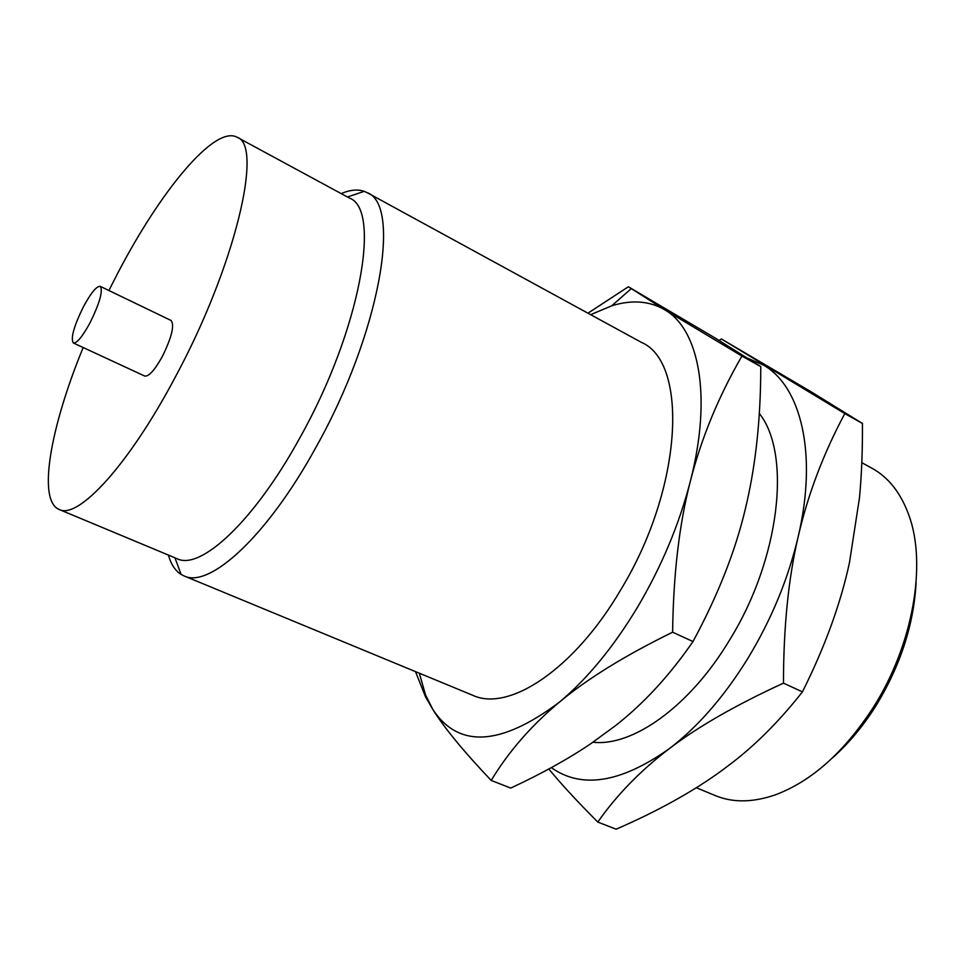 <?xml version="1.0" encoding="UTF-8"?>
<svg xmlns="http://www.w3.org/2000/svg" width="965" height="965" viewBox="0 0 965 965"><rect width="100%" height="100%" fill="white"/><g stroke="black" fill="none" stroke-linecap="round" stroke-linejoin="round"><path stroke-width="1.45" d="M832.542 757.827C848.609 743.569 863.06 726.247 875.918 705.861C900.309 665.862 913.698 624.946 916.062 583.101M696.32 787.742L715.342 795.606C732.845 802.844 752.833 802.591 775.317 794.846C811.577 781.3 844.266 752.109 873.397 707.261C913.107 644.909 926.919 564.151 908.933 515.334C900.84 492.97 888.476 477.253 871.853 468.182L861.817 462.693M90.155 322.551C99.781 302.841 103.146 290.767 100.251 286.352C96.584 286.014 90.939 292.865 83.34 306.918C73.81 326.399 70.481 338.425 73.34 342.985C76.91 343.395 82.508 336.592 90.155 322.551M100.251 286.352L171.082 320.477C174.689 325.181 171.77 337.207 162.313 356.531C154.665 370.222 148.791 376.724 144.702 376.036L73.34 342.985M108.9 290.513L117.356 273.927C160.286 191.118 214.688 124.859 237.101 137.235C263.638 145.052 235.183 266.81 174.4 378.75C128.031 466.059 77.803 519.701 59.154 509.472C37.128 500.473 50.542 426.795 83.159 347.533M597.793 822.059L616.116 829.212C657.563 811.215 692.689 791.734 721.506 770.782L732.809 762.254C757.103 743.424 780.311 719.962 802.434 691.869C824.978 646.731 840.66 603.607 849.502 562.462L859.489 497.711C861.636 474.949 862.614 450.197 862.433 423.454L810.757 391.585L721.47 339.005L844.797 413.587C823.483 453.454 807.97 494.357 798.272 536.323C788.453 578.059 783.52 626.997 783.459 683.148C735.571 705.162 697.502 727.019 669.24 748.719C640.627 770.48 616.816 794.931 597.793 822.059C577.118 801.324 560.798 783.64 548.832 768.996M237.101 137.235L349.463 198.09C381.585 209.248 360.319 330.102 300.115 437.362C254.362 521.184 200.418 570.773 177.09 558.699L59.154 509.472M802.434 691.869L783.459 683.148M719.034 340.404L721.47 339.005M862.433 423.454L844.797 413.587M341.188 193.603C349.969 189.84 357.653 189.08 364.215 191.335L367.146 192.65C401.826 204.809 380.065 333.552 315.724 447.7C266.943 536.745 209.2 588.819 183.953 575.876L181.106 574.416C175.22 570.725 170.986 564.272 168.405 555.068M551.341 767.633C581.618 789.177 620.917 782.868 669.24 748.719C697.997 726.778 724.281 696.537 748.104 658.009C771.626 619.06 788.345 578.493 798.272 536.323C817.777 453.417 800.817 386.398 763.641 365.192L747.984 358.365M367.146 192.65L641.351 342.346C688.503 362.152 683.124 487.409 620.809 589.699C573.97 669.843 508.471 712.267 472.657 695.258L183.953 575.876M587.962 313.191L628.372 286.774L664.861 309.861C649.493 300.899 631.761 299.56 611.677 305.833L590.664 314.674M628.372 286.774L715.041 337.967L760.794 366.616L741.928 356.061C718.515 396.531 701.314 438.267 690.349 481.258C712.327 396.289 699.034 329.379 664.861 309.861L741.928 356.061M759.298 413.454C791.505 453.502 780.335 558.421 729.444 640.265C689.529 706.814 632.401 746.85 593.017 742.218M419.293 673.184L425.601 695.09L432.899 709.54L425.529 696.875L415.505 671.628M432.899 709.54C458.58 748.478 500.702 746.054 559.266 702.267C587.347 678.853 613.487 647.081 637.684 606.949C661.604 566.383 679.155 524.49 690.349 481.258C679.264 524.019 673.353 574.32 672.617 632.196C624.596 655.754 586.817 679.119 559.266 702.267C531.341 725.511 508.651 751.578 491.185 780.444C463.646 751.397 444.214 727.767 432.899 709.54M672.617 632.196L692.991 641.556C717.839 595.502 735.258 551.401 745.257 509.279C754.775 470.076 759.913 426.711 760.661 379.149L760.794 366.616M491.185 780.444L510.726 788.079C541.474 773.785 568.168 758.997 590.821 743.701L615.188 725.885C643.438 703.871 669.36 675.753 692.991 641.556M174.954 557.806L181.106 574.416M347.436 196.993L364.215 191.335M611.677 305.833L631.219 288.692M425.601 695.09L425.529 696.875"/></g></svg>
